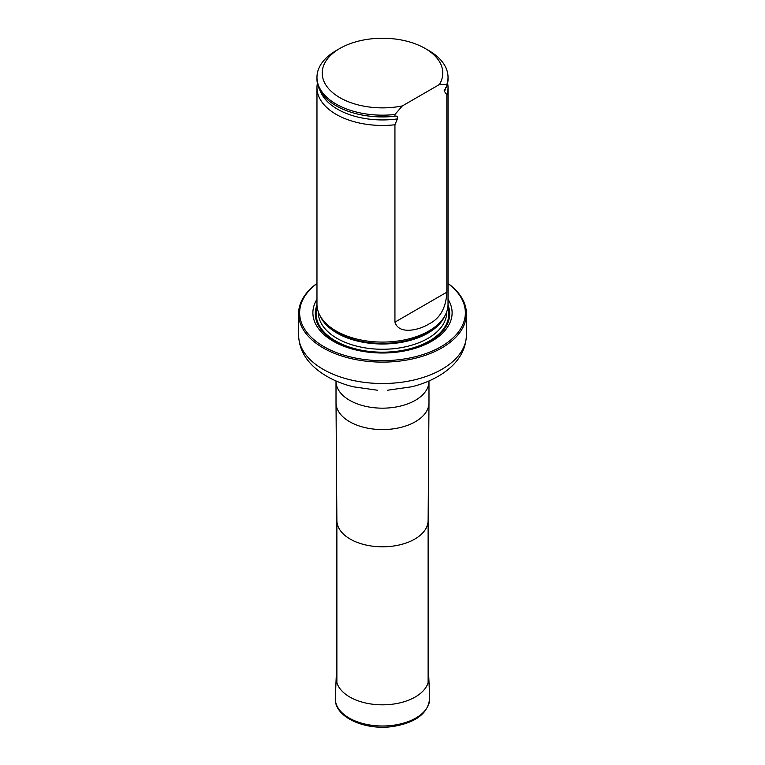 <?xml version="1.0" encoding="UTF-8"?>
<svg xmlns="http://www.w3.org/2000/svg" width="765" height="765" viewBox="0 0 765 765"><rect width="100%" height="100%" fill="white"/><g stroke="black" fill="none" stroke-linecap="round" stroke-linejoin="round"><path stroke-width="1.15" d="M316.968 283.547A82.85 47.832 0 0 0 326.445 348.046A82.85 47.832 0 0 0 438.555 348.046A82.85 47.832 0 0 0 448.032 283.547M316.968 299.258A69.615 40.191 0 0 0 382.5 353.009A69.615 40.191 0 0 0 448.032 299.258M448.032 283.433A83.901 48.444 180 0 1 466.401 313.679A83.901 48.444 180 0 1 382.5 362.113A83.901 48.444 180 0 1 298.599 313.679A83.901 48.444 180 0 1 316.968 283.433M317.389 83.328A65.532 37.829 0 0 0 316.968 87.612L316.968 304.26A65.532 37.829 0 0 0 320.631 316.729A65.532 37.829 0 0 0 336.16 331.006A65.532 37.829 0 0 0 444.369 316.729A65.532 37.829 0 0 0 448.032 304.26L448.032 87.612A65.532 37.829 0 0 0 447.611 83.328M402.352 105.924A60.282 34.807 180 0 1 331.436 91.561A60.282 34.807 180 0 1 339.87 48.444A60.282 34.807 180 0 1 425.13 48.444A60.282 34.807 180 0 1 439.426 84.523L402.352 105.924L394.941 114.482A65.532 37.829 180 0 1 316.968 77.341A65.532 37.829 180 0 1 336.16 50.586L339.87 48.444M425.13 48.444L428.84 50.586A65.532 37.829 180 0 1 448.032 77.341A65.532 37.829 180 0 1 446.837 84.523L446.837 86.235L444.082 90.892L446.837 94.793L446.837 292.173C446.081 307.865 440.085 318.489 428.849 324.044C420.071 329.639 399.053 335.462 394.941 322.142L394.941 124.762L397.379 118.919C397.896 116.835 397.312 115.907 395.629 116.156L394.941 116.194A65.532 37.829 180 0 1 350.561 112.082A65.532 37.829 180 0 1 316.968 79.053L316.968 77.341M439.426 84.523L446.837 84.523M448.032 77.341L448.032 79.053A65.532 37.829 180 0 1 446.837 86.235M394.941 116.194L394.941 114.482M446.837 94.793A65.532 37.829 0 0 0 448.032 87.612M316.968 87.612A65.532 37.829 0 0 0 336.16 114.368A65.532 37.829 0 0 0 394.941 124.762M428.123 673.506A46.311 26.737 180 0 1 428.792 677.436A46.311 26.737 180 0 1 382.5 704.833A46.311 26.737 180 0 1 336.208 677.436A46.311 26.737 180 0 1 336.877 673.506M428.123 520.477A45.623 26.335 180 0 1 428.123 520.582A45.623 26.335 180 0 1 382.5 546.812A45.623 26.335 180 0 1 336.877 520.582A45.623 26.335 180 0 1 336.877 520.477M336.017 381.324A46.483 26.842 180 0 0 382.5 408.166A46.483 26.842 180 0 0 428.983 381.324L428.983 402.734A46.483 26.842 180 0 1 428.983 402.849A46.483 26.842 180 0 1 382.5 429.576A46.483 26.842 180 0 1 336.017 402.849A46.483 26.842 180 0 1 336.017 402.734L336.007 380.96M466.401 313.679L466.401 335.089A83.901 48.444 180 0 1 382.5 383.523A83.901 48.444 180 0 1 298.599 335.089C299.058 349.462 306.067 361.644 319.636 371.618C329.122 378.522 340.339 383.571 353.267 386.784L377.461 390.226M316.987 305.044A67.224 38.814 0 0 0 382.5 352.541A67.224 38.814 0 0 0 448.013 305.044M320.631 316.729L321.673 318.441A64.432 37.198 0 0 0 336.935 332.488A64.432 37.198 0 0 0 443.327 318.441L444.369 316.729M320.296 316.155A64.231 37.083 0 0 0 382.5 343.992A64.231 37.083 0 0 0 444.704 316.155M318.269 311.738L318.269 312.177A64.231 37.083 0 0 0 382.5 349.261A64.231 37.083 0 0 0 446.731 312.177L446.731 311.738M317.179 307.243A66.335 38.298 0 0 0 382.5 352.187A66.335 38.298 0 0 0 447.821 307.243A66.335 38.298 0 0 1 382.5 352.187A66.335 38.298 0 0 1 317.179 307.243M350.695 112.13A64.987 37.523 0 0 0 350.829 112.168A64.987 37.523 0 0 0 395.629 116.156M444.398 91.781A63.658 36.758 0 0 0 445.727 87.468M320.239 90.844A63.658 36.758 0 0 0 397.379 118.919M394.941 322.142L446.837 292.173M429.681 698.082A47.191 27.244 180 0 1 382.5 725.995A47.191 27.244 180 0 1 335.319 698.082C333.932 717.082 365.115 730.891 393.449 726.415C416.342 722.456 428.41 713.009 429.681 698.082L428.792 677.436M336.877 520.535L336.877 682.686M428.123 520.535L428.123 682.686M428.123 520.582L428.983 402.849M336.877 520.582L336.017 402.849M298.599 313.679L298.599 335.089M466.401 335.089C465.942 349.462 458.933 361.644 445.364 371.618C435.878 378.522 424.661 383.571 411.733 386.784L387.539 390.226M336.208 677.436L335.319 698.082"/></g></svg>
